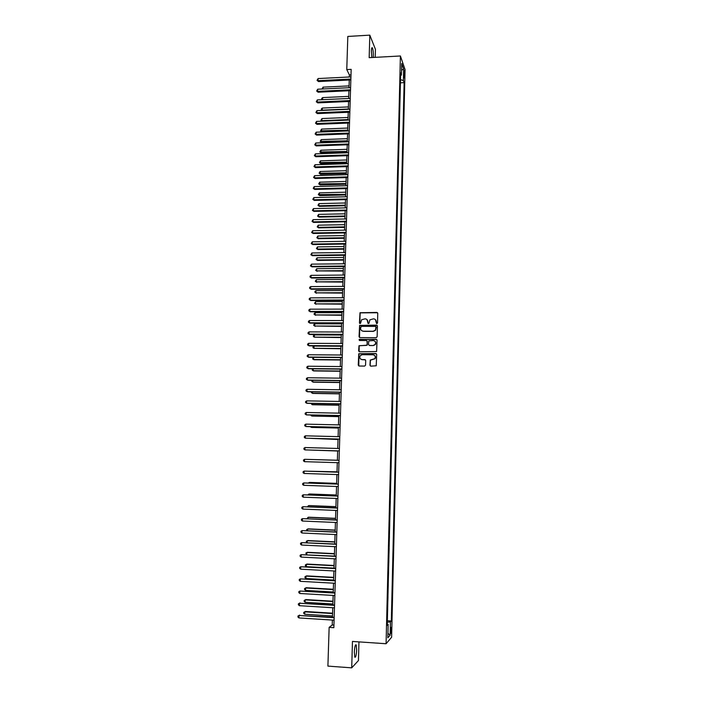 <?xml version="1.0" encoding="UTF-8"?>
<svg xmlns="http://www.w3.org/2000/svg" width="703" height="703" viewBox="0 0 703 703"><rect width="100%" height="100%" fill="white"/><g stroke="black" fill="none" stroke-linecap="round" stroke-linejoin="round"><path stroke-width="1.05" d="M376.861 323.635L377.511 323.002L377.766 313.345L376.887 312.44L359.998 312.73L359.453 322.976L360.542 323.398L361.553 319.777L365.068 318.828C366.808 319.004 367.739 319.979 367.871 321.737L367.836 322.985L368.934 323.398L369.883 319.839L373.46 318.837C375.209 319.013 376.149 319.979 376.281 321.746L376.861 323.635M356.658 649.853L356.201 644.897C355.296 644.282 354.681 646.725 354.338 652.217L354.795 657.173C355.709 657.771 356.324 655.328 356.658 649.853M373.231 57.453L373.328 55.88C373.355 52.154 373.047 49.482 372.397 47.866C371.852 47.136 371.509 48.217 371.377 51.117L371.825 57.523M391.43 629.888L391.237 627.384L390.499 630.934L390.692 633.438L391.43 629.888M369.971 365.217L370.859 366.149L376.228 365.788L376.676 354.444L375.789 353.521L358.758 353.741L358.24 365.103L359.119 366.026L364.637 366.078L365.569 365.173L365.701 360.542L364.822 359.62L362.08 359.593C359.883 359.048 359.277 357.739 360.27 355.648L362.221 354.699L372.959 354.787C375.121 355.279 375.754 356.562 374.866 358.635L370.279 360.059L369.971 365.217L370.507 366.07M375.217 57.347L375.437 49.298L369.813 35.15L369.172 57.672L400.402 55.985L386.079 643.737L352.467 641.444L351.711 667.85L327.906 666.101L329.136 627.384L333.855 627.691L351.166 69.36L346.764 69.588L349.409 74.966L349.347 76.987M369.813 35.15L347.818 36.442L346.764 69.588M376.21 337.695L377.142 336.781L377.432 326.025L376.553 325.111L359.611 325.384L359.057 336.702L359.936 337.616L376.21 337.695M377.054 340.208L376.588 351.526L359.523 351.799L358.644 350.876L358.996 345.7L366.307 345.401L367.238 344.496L367.317 341.438L366.439 340.524L359.576 340.489L359.128 339.435L376.175 339.294L377.054 340.208M403.847 72.251L404.155 77.91L404.603 74.448L404.251 70.643L403.847 72.251M400.402 55.985L405.06 69.571L391.606 637.261L386.079 643.737M400.587 75.537L401.431 75.089L400.657 72.901L387.239 625.327L388.153 624.361L387.265 624.115M401.431 75.089L401.712 63.481L403.654 69.087L403.381 80.537L400.49 79.659M400.411 82.822L404.128 82.638L403.381 80.537M404.128 82.638L391.325 621.004L390.446 621.935L390.13 635.169L387.828 637.806L388.153 624.361M351.711 667.85L358.442 660.539L358.961 641.892M332.378 620.072L332.229 624.976L329.136 627.384M349.25 80.037L349.013 87.726M348.916 90.749L348.67 98.482M348.583 101.496L348.337 109.281M348.24 112.278L347.994 120.108M347.906 123.087L347.66 130.969M347.563 133.922L347.317 141.857M347.229 144.792L346.974 152.779M346.887 155.697L346.632 163.737M346.544 166.637L346.289 174.722M346.201 177.604L345.946 185.741M345.858 188.597L345.604 196.787M345.516 199.634L345.252 207.877M345.164 210.698L344.909 218.993M344.822 221.797L344.558 230.145M344.47 232.93L344.215 241.322M344.127 244.09L343.864 252.544M343.776 255.286L343.512 263.792M343.424 266.516L343.161 275.075M343.073 277.782L342.8 286.393M342.721 289.074L342.449 297.747M342.37 300.409L342.097 309.127M342.01 311.772L341.737 320.55M341.658 323.169L341.377 332.001M341.298 334.602L341.017 343.486M340.937 346.069L340.656 355.015M340.577 357.572L340.296 366.571M340.217 369.101L339.936 378.161M339.857 380.675L339.575 389.787M339.496 392.283L339.206 401.448M339.136 403.926L338.846 413.153M338.767 415.596L338.477 424.884M338.398 427.31L338.108 436.651M338.038 439.059L337.739 448.461M337.668 450.843L337.37 460.298M337.299 462.671L337.001 472.144M336.93 474.56L336.632 484.024M336.552 486.476L336.262 495.949M336.183 498.436L335.885 507.9M335.806 510.431L335.507 519.895M335.428 522.461L335.138 531.925M335.05 534.535L334.76 543.999M334.672 546.644L334.382 556.099M334.294 558.788L334.004 568.244M333.916 570.968L333.617 580.423M333.53 583.182L333.24 592.638M333.152 595.441L332.853 604.896M332.765 607.735L332.475 617.19M350.999 74.887L349.409 74.966M333.934 625.09L332.229 624.976M400.156 93.394L400.297 87.77M399.902 104L400.033 98.367M399.638 114.633L399.779 108.991M399.383 125.301L399.515 119.642M399.119 136.004L399.26 130.327M398.865 146.734L398.996 141.039M398.601 157.49L398.742 151.786M398.337 168.281L398.478 162.569M398.074 179.098L398.214 173.377M397.81 189.951L397.951 184.221M397.546 200.838L397.687 195.091M397.283 211.752L397.423 205.988M397.019 222.702L397.16 216.928M396.747 233.686L396.887 227.895M396.483 244.697L396.624 238.897M396.211 255.743L396.351 249.925M395.947 266.815L396.088 260.989M395.675 277.922L395.815 272.087M395.402 289.065L395.543 283.212M395.13 300.243L395.271 294.372M394.858 311.455L395.007 305.568M394.585 322.695L394.726 316.798M394.313 333.969L394.453 328.055M394.04 345.27L394.181 339.347M393.812 356.614L393.908 350.674M393.531 367.994L393.627 362.036M393.205 379.4L393.355 373.434M392.977 390.842L393.074 384.857M392.652 402.318L392.801 396.325M392.371 413.83L392.52 407.819M392.142 425.377L392.239 419.357M391.861 436.958L391.958 430.921M391.58 448.567L391.676 442.521M391.246 460.219L391.395 454.156M390.965 471.906L391.158 465.825M390.675 483.629L390.877 477.53M390.393 495.395L390.587 489.262M390.103 507.188L390.306 501.037M389.814 519.016L390.016 512.847M389.532 530.888L389.726 524.693M389.242 542.786L389.444 536.574M388.952 554.729L389.154 548.489M388.662 566.706L388.864 560.44M388.364 578.718L388.566 572.427M388.074 590.766L388.276 584.457M387.784 602.849L387.986 596.513M387.485 614.976L387.687 608.613M387.344 620.749L391.325 621.004M387.309 622.208L390.446 621.935M401.554 70.177L403.654 69.087M390.13 635.169L387.933 633.368M376.544 323.547L375.393 319.601M366.94 319.549L368.152 323.547M377.564 312.747L360.173 312.87L359.787 323.538M377.195 325.392L359.787 325.515L359.523 337.519M376.14 327.027L375.516 326.385L361.245 326.35L360.56 328.301C360.683 330.067 361.614 331.034 363.363 331.218L373.126 331.254L375.437 330.146L375.991 326.596M361.781 330.726L363.363 331.218M376.29 327.159L375.595 330.269L373.284 331.377L363.53 331.35M367.028 340.744L367.203 345.164L359.171 345.814L359.163 351.711M376.782 339.531L359.787 339.329L359.33 340.428M373.17 345.445L375.156 344.452C376.105 342.37 375.49 341.069 373.302 340.56L368.794 340.885L368.504 344.505L369.383 345.419L373.328 345.56L375.314 344.567C376.123 343.231 375.938 342.071 374.778 341.078M373.328 345.56L369.55 345.533M374.321 355.226C375.569 356.175 375.797 357.344 375.024 358.741L370.446 360.156L370.138 365.314M360.999 359.321L362.08 359.593M365.349 359.795L362.256 359.69M376.36 353.732L358.925 353.846L358.794 365.964M349.066 85.898L323.029 87.154L322.967 88.965M322.071 89.009L323.029 87.154M350.867 79.052L317.993 80.687L318.064 78.56L350.938 76.908M350.841 79.957L318.494 81.557L317.044 80.362L318.064 78.56M318.494 81.557L317.044 80.362M348.741 96.39L322.659 97.594L322.589 99.677L321.658 99.351L321.684 98.517L322.659 97.594M348.407 106.918L322.299 108.06L322.229 110.16L348.345 109.027M321.93 110.424L321.324 108.974L322.299 108.06M321.289 109.817L322.378 110.406M348.082 117.471L321.939 118.561L321.86 120.661L348.011 119.58M321.974 121.18L320.928 120.31L321.939 118.561M320.928 120.31L322.185 121.171M350.533 89.799L317.615 91.355L317.686 89.219L350.604 87.647M350.507 90.678L318.116 92.207L316.658 91.03L317.686 89.219M318.116 92.207L316.658 91.03M350.199 100.573L317.229 102.058L317.308 99.914L350.27 98.411M350.173 101.425L317.738 102.884L316.28 101.715L317.308 99.914M317.738 102.884L316.28 101.715M349.866 111.373L316.851 112.788L316.93 110.643L349.936 109.211M349.839 112.208L317.361 113.596L315.902 112.436L316.93 110.643M317.361 113.596L315.902 112.436M347.748 128.051L321.57 129.088L321.499 131.197L321.983 131.936L347.66 130.943M321.983 131.936L320.559 130.828L347.686 130.169M320.559 130.828L321.57 129.088M349.532 122.208L316.473 123.552L316.543 121.399L349.602 120.046M349.505 123.016L316.983 124.334L315.515 123.192L316.543 121.399M316.983 124.334L315.515 123.192M347.414 138.667L321.201 139.642L321.13 141.76L321.623 142.481L347.326 141.54M321.623 142.481L320.19 141.382L347.352 140.793M320.19 141.382L321.201 139.642M349.198 133.078L316.086 134.352L316.165 132.19L349.259 130.907M349.171 133.86L316.605 135.108L315.129 133.974L316.165 132.19M316.605 135.108L315.129 133.974M347.089 149.308L320.832 150.231L321.253 153.052L346.992 152.164M321.253 153.052L319.821 151.962L347.018 151.444M319.821 151.962L320.832 150.231M348.855 143.983L315.7 145.178L315.779 143.008L348.925 141.795M348.829 144.739L316.218 145.908L314.751 144.792L315.779 143.008M316.218 145.908L314.751 144.792M346.755 159.985L320.463 160.846L320.392 162.973L320.884 163.65L346.667 162.824M320.884 163.65L319.452 162.578L346.684 162.121M319.452 162.578L320.463 160.846M348.512 154.915L315.322 156.031L315.392 153.86L348.583 152.727M348.495 155.644L315.84 156.743L314.364 155.635L315.392 153.86M315.84 156.743L314.364 155.635M346.421 170.688L320.093 171.497L320.023 173.623L320.515 174.282L346.333 173.509M320.515 174.282L319.083 173.219L346.351 172.833M319.083 173.219L320.093 171.497M348.178 165.882L314.935 166.927L315.006 164.748L348.249 163.685M348.152 166.585L315.454 167.613L313.977 166.514L315.006 164.748M315.454 167.613L313.977 166.514M346.078 181.427L319.724 182.174L319.645 184.309L320.146 184.942L345.999 184.221M320.146 184.942L318.705 183.887L346.017 183.58M318.705 183.887L319.724 182.174M347.836 176.875L314.549 177.85L314.619 175.662L347.906 174.669M347.818 177.551L315.067 178.509L313.582 177.42L314.619 175.662M315.067 178.509L313.582 177.42M345.744 192.191L319.355 192.877L319.276 195.021L319.777 195.627L345.656 194.977M319.777 195.627L318.336 194.59L345.683 194.353M318.336 194.59L319.355 192.877M347.493 187.903L314.153 188.799L314.232 186.603L347.563 185.697M347.475 188.562L314.68 189.432L313.195 188.36L314.232 186.603M314.68 189.432L313.195 188.36M345.41 202.991L318.977 203.615L318.907 205.768L319.408 206.357L345.322 205.751M319.408 206.357L317.958 205.329L318.907 205.768L345.34 205.153M317.958 205.329L318.977 203.615M347.15 198.967L313.766 199.784L313.846 197.587L347.22 196.752M347.133 199.59L314.294 200.399L312.809 199.336L313.846 197.587M314.294 200.399L312.809 199.336M345.068 213.817L318.608 214.389L318.529 216.55L319.03 217.104L344.988 216.568M319.03 217.104L317.58 216.093L318.529 216.55L345.006 215.988M317.58 216.093L318.608 214.389M346.807 210.056L313.38 210.803L313.45 208.598L346.878 207.842M346.79 210.663L313.898 211.392L312.413 210.346L313.45 208.598M313.898 211.392L312.413 210.346M344.734 224.679L318.231 225.188L318.151 227.35L318.661 227.886L344.646 227.403M318.661 227.886L317.211 226.884L318.151 227.35L344.663 226.858M317.211 226.884L318.231 225.188M346.465 221.19L312.984 221.858L313.063 219.644L346.526 218.958M346.447 221.761L313.512 222.412L312.018 221.383L313.063 219.644M313.512 222.412L312.018 221.383M344.391 235.575L317.853 236.023L317.774 238.194L318.283 238.704L344.303 238.282M318.283 238.704L316.833 237.711L317.774 238.194L344.321 237.755M316.833 237.711L317.853 236.023M346.113 232.35L312.589 232.939L312.668 230.716L346.184 230.109M346.096 232.895L313.116 233.475L311.631 232.456L312.668 230.716M313.116 233.475L311.631 232.456M344.048 246.498L317.475 246.885L317.396 249.064L317.905 249.547L343.969 249.187M317.905 249.547L316.447 248.572L317.396 249.064L343.978 248.686M316.447 248.572L317.475 246.885M345.771 243.546L312.194 244.055L312.273 241.823L345.841 241.296M345.753 244.064L312.73 244.565L311.236 243.554L312.273 241.823M312.73 244.565L311.236 243.554M343.705 257.447L317.097 257.781L317.018 259.961L317.528 260.426L343.626 260.119M317.528 260.426L316.069 259.46L317.018 259.961L343.635 259.644M316.069 259.46L317.097 257.781M345.419 254.767L311.798 255.198L311.877 252.966L345.489 252.518M345.401 255.268L312.334 255.69L310.831 254.697L311.877 252.966M312.334 255.69L310.831 254.697M343.363 268.441L316.719 268.704L316.64 270.892L343.284 271.086M317.15 271.332L315.691 270.383L316.64 270.892L343.292 270.637M315.691 270.383L316.719 268.704M345.068 266.033L311.403 266.384L311.482 264.143L345.138 263.774M345.059 266.499L311.939 266.841L310.436 265.866L311.482 264.143M311.939 266.841L310.436 265.866M343.02 279.46L316.332 279.662L316.262 281.859L342.941 282.088M316.772 282.272L315.304 281.332L316.262 281.859L342.95 281.666M315.304 281.332L316.332 279.662M344.716 277.325L311.007 277.597L311.086 275.348L344.786 275.058M344.707 277.764L311.543 278.036L310.041 277.061L310.067 276.165L311.086 275.348M311.543 278.036L310.041 277.061M342.677 290.506L315.955 290.655L315.875 292.852L342.589 293.116M316.394 293.248L314.926 292.316L315.875 292.852L342.607 292.72M314.926 292.316L314.953 291.437L315.955 290.655M344.365 288.652L310.612 288.845L310.691 286.596L344.435 286.385M344.356 289.065L311.148 289.258L309.636 288.3L309.671 287.404L310.691 286.596M311.148 289.258L309.636 288.3M342.326 301.596L315.568 301.675L315.498 303.881L342.247 304.179M316.007 304.25L314.54 303.336L315.498 303.881L342.256 303.81M314.54 303.336L315.568 301.675M344.013 300.014L310.208 300.128L310.287 297.87L344.083 297.738M344.004 300.401L310.744 300.506L309.241 299.566L309.267 298.67L310.287 297.87M310.744 300.506L309.241 299.566M341.983 312.712L315.19 312.73L315.111 314.944L341.904 315.278M315.629 315.287L314.153 314.382L315.111 314.944L341.913 314.935M314.153 314.382L314.188 313.494L315.19 312.73M343.662 311.411L309.803 311.438L309.891 309.179L343.732 309.127M343.653 311.772L310.348 311.798L308.837 310.875L308.872 309.961L309.891 309.179M310.348 311.798L308.837 310.875M341.632 323.855L314.803 323.811L314.724 326.034L341.553 326.403M315.243 326.35L313.766 325.463L314.724 326.034L341.561 326.087M313.766 325.463L313.802 324.575L314.803 323.811M343.31 322.835L309.408 322.791L309.487 320.515L343.38 320.55M343.301 323.169L309.944 323.125L308.432 322.211L308.468 321.297L309.487 320.515M309.944 323.125L308.432 322.211M341.28 335.041L314.417 334.936L314.338 337.159L341.201 337.572M314.417 334.936L313.415 335.683L313.38 336.57L314.338 337.159L341.21 337.282M342.95 334.303L309.004 334.171L309.083 331.895L343.02 332.009M342.941 334.61L309.548 334.479L308.028 333.574L308.063 332.668L309.083 331.895M340.937 346.254L314.03 346.078L313.951 348.319L340.858 348.758M314.03 346.078L313.02 346.825L312.993 347.721L313.951 348.319L340.867 348.495M342.598 345.806L308.599 345.586L308.679 343.301L342.669 343.503M342.589 346.078L309.144 345.867L307.624 344.98L307.65 344.066L308.679 343.301M313.635 357.335L313.564 359.505L314.083 359.743L340.507 359.989M313.547 357.335L312.607 358.899L313.564 359.505L340.516 359.751M342.238 357.335L308.186 357.045L308.274 354.751L342.308 355.024M342.229 357.581L308.74 357.291L307.211 356.421L307.246 355.507L308.274 354.751M313.239 368.803L313.169 370.727L313.696 370.947L340.155 371.246M312.809 368.803L312.211 370.103L313.169 370.727L340.155 371.035M341.878 368.908L307.782 368.53L307.861 366.228L341.948 366.588M341.869 369.128L308.336 368.75L306.807 367.889L306.842 366.975L307.861 366.228M312.835 380.314L312.782 381.984L313.31 382.168L339.804 382.537M312.062 380.297L311.816 381.351L312.782 381.984L339.804 382.362M341.517 380.508L307.378 380.042L307.457 377.739L341.588 378.188M341.509 380.701L307.923 380.244L306.394 379.4L306.429 378.478L307.457 377.739M312.44 391.852L312.387 393.276L312.914 393.434L339.444 393.865M311.455 391.835L311.429 392.626L312.387 393.276L339.452 393.715M341.157 392.142L306.965 391.597L307.044 389.286L341.227 389.814M341.157 392.309L307.519 391.773L305.99 390.938L306.016 390.016L307.044 389.286M312.035 403.425L311.991 404.594L312.527 404.726L339.092 405.227M311.051 403.408L311.991 404.594L339.092 405.104M340.797 403.821L306.552 403.188L306.631 400.868L340.867 401.483M340.788 403.953L307.106 403.329L305.577 402.511L305.603 401.589L306.631 400.868M311.631 415.034L312.132 416.062L338.732 416.624M310.647 415.016L311.596 415.948L338.741 416.519M340.437 415.526L306.139 414.814L306.227 412.485L340.507 413.188M340.428 415.631L306.701 414.928L305.164 414.129L305.19 413.197L306.227 412.485M311.227 426.677L311.737 427.424L338.38 428.048M310.243 426.651L311.201 427.336L338.38 427.978M340.067 427.275L305.726 426.475L305.814 424.137L340.138 424.92M340.067 427.354L306.288 426.563L304.742 425.772L304.777 424.84L305.814 424.137M310.823 438.356L338.02 439.507M310.225 438.338L338.02 439.463M339.698 439.059L305.313 438.171L305.392 435.825L339.777 436.695M339.698 439.103L305.313 438.171L304.329 437.451L304.364 436.519L305.392 435.825M310.41 450.069L337.66 451.001M310.208 450.061L337.66 450.983M304.979 447.547L303.942 448.233L303.916 449.173L304.9 449.894L339.338 450.887L304.9 449.894L304.979 447.547L339.408 448.505M309.997 459.463L337.37 460.228L310.085 459.463M304.478 461.66L303.494 460.922L303.529 459.982L304.566 459.305L339.039 460.351L304.566 459.305L304.478 461.66L338.969 462.723M309.206 471.23L337.009 471.818L309.68 471.247M338.679 472.196L304.144 471.098L338.67 472.231M304.056 473.462L303.072 472.706L303.107 471.766L304.144 471.098L304.056 473.462L338.6 474.613M336.649 483.374L309.83 482.425L309.267 483.058M336.649 483.436L309.285 482.469L308.397 483.031M338.31 484.086L303.722 482.935L338.301 484.156M303.643 485.298L302.65 484.534L302.685 483.585L303.722 482.935L303.643 485.298L338.231 486.538M336.289 495L309.425 493.989L308.854 494.912M336.289 495.088L308.881 494.06L307.861 494.877M337.932 496.01L303.301 494.798L337.932 496.107M303.221 497.179L302.228 496.397L302.264 495.439L303.301 494.798L303.221 497.179L337.862 498.506M335.92 506.661L309.03 505.58L308.476 505.677L308.441 506.801M335.92 506.775L308.476 505.677L307.448 506.758M337.563 507.97L302.879 506.705L337.563 508.102M302.8 509.086L301.807 508.287L301.842 507.338L302.879 506.705L302.8 509.086L337.484 510.501M335.559 518.348L308.626 517.206L308.072 517.338L308.028 518.717M335.551 518.506L308.072 517.338L307.026 518.673M337.194 519.965L302.457 518.638L337.185 520.132M302.369 521.028L301.385 520.22L301.42 519.262L302.457 518.638L302.369 521.028L337.115 522.54M335.19 530.08L308.222 528.867L307.668 529.025L307.615 530.677M335.19 530.264L307.668 529.025L306.649 529.631L306.701 530.642M336.816 532.004L302.035 530.616L336.816 532.197M301.947 533.015L300.954 532.189L300.989 531.231L302.035 530.616L301.947 533.015L336.737 534.614M334.821 541.846L307.809 540.563L307.264 540.748L307.193 542.672M334.821 542.057L307.264 540.748L306.236 541.345L306.64 542.646M336.447 544.078L301.605 542.628L336.438 544.298M301.525 545.036L300.533 544.192L300.568 543.234L301.605 542.628L301.525 545.036L336.359 546.723M334.452 553.648L307.404 552.303L306.851 552.514L306.78 554.711M334.452 553.885L306.851 552.514L305.831 553.094L306.57 554.702M336.069 556.187L301.183 554.676L336.06 556.433M301.095 557.092L300.102 556.24L300.137 555.273L301.183 554.676L301.095 557.092L335.99 558.867M334.083 565.484L307 564.07L306.446 564.307L306.359 566.671L334.004 568.129M334.074 565.757L306.446 564.307L305.418 564.878L305.383 565.827L306.359 566.671M335.691 568.332L300.752 566.759L335.683 568.613M300.664 569.184L299.671 568.314L299.706 567.347L300.752 566.759L300.664 569.184L335.612 571.056M333.714 577.356L306.587 575.871L306.033 576.135L305.946 578.507L333.635 580.045M333.705 577.655L306.033 576.135L305.005 576.706L304.97 577.646L305.946 578.507M335.313 580.52L300.322 578.885L335.305 580.836M300.234 581.319L299.241 580.432L299.276 579.465L300.322 578.885L300.234 581.319L335.226 583.279M333.345 589.263L306.174 587.708L305.62 588.007L305.533 590.379L333.257 591.988M333.336 589.597L305.62 588.007L304.592 588.56L304.557 589.509L305.533 590.379M334.936 592.743L299.891 591.047L334.927 593.086M299.803 593.481L298.81 592.585L298.845 591.61L299.891 591.047L299.803 593.481L334.848 595.538M332.967 601.214L305.77 599.58L305.207 599.905L305.12 602.286L332.888 603.974M332.958 601.575L305.207 599.905L304.179 600.45L305.77 599.58M305.12 602.286L304.144 601.408L304.179 600.45M334.558 605.002L299.46 603.244L334.54 605.38M299.373 605.687L298.371 604.782L298.406 603.807L299.46 603.244L299.373 605.687L334.47 607.84M298.406 603.807L300.049 602.902M332.598 613.192L305.357 611.487L304.794 611.847L304.707 614.237L332.51 615.986M332.581 613.578L304.794 611.847L303.758 612.383L305.357 611.487M304.707 614.237L303.731 613.341L303.758 612.383M334.171 617.296L299.021 615.485L334.162 617.709M298.933 617.937L297.94 617.006L297.975 616.03L299.021 615.485L298.933 617.937L334.083 620.178M297.975 616.03L299.61 615.107M403.794 74.492L404.603 74.448M403.874 76.337L404.559 76.302M355.569 644.862L356.201 644.897M371.808 47.901L372.397 47.866"/></g></svg>
